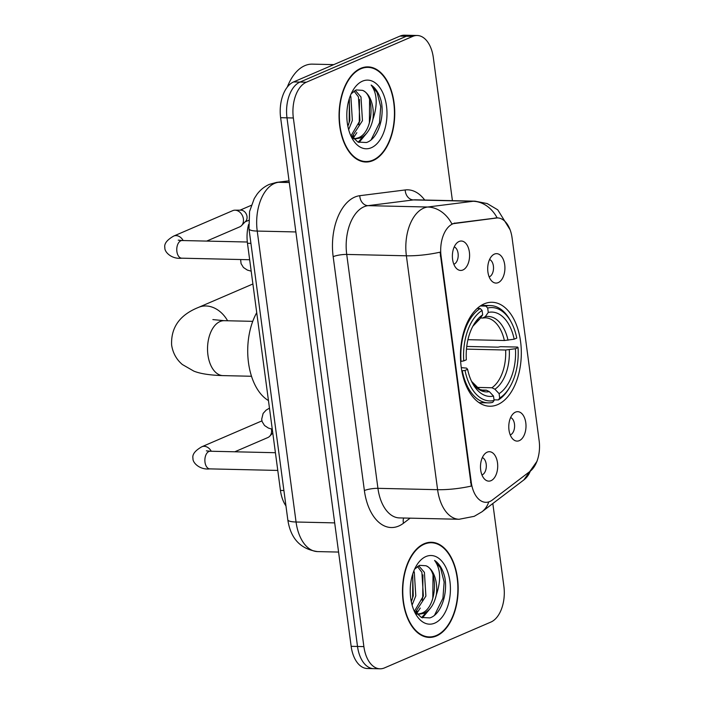 <?xml version="1.0" encoding="UTF-8"?>
<svg xmlns="http://www.w3.org/2000/svg" width="704" height="704" viewBox="0 0 704 704"><rect width="100%" height="100%" fill="white"/><g stroke="black" fill="none" stroke-linecap="round" stroke-linejoin="round"><path stroke-width="1.06" d="M497.614 404.642A51.999 30.413 91.3 0 0 521.189 348.154A51.999 30.413 91.3 0 0 492.078 302.271A51.999 30.413 91.3 0 0 484.167 303.864A51.999 30.413 91.3 0 0 460.583 360.351A51.999 30.413 91.3 0 0 489.702 406.234A51.999 30.413 91.3 0 0 497.614 404.642M494.402 254.109A14.714 8.606 -88.7 0 1 504.706 264.748A14.714 8.606 -88.7 0 1 498.212 282.63A14.714 8.606 -88.7 0 1 492.281 281.547A14.714 8.606 -88.7 0 1 487.705 268.171A14.714 8.606 -88.7 0 1 492.888 255.024A14.714 8.606 -88.7 0 1 494.402 254.109M489.148 276.874A8.826 5.166 91.3 0 0 489.491 276.742A8.826 5.166 91.3 0 0 493.522 268.004A8.826 5.166 91.3 0 0 489.544 259.547M515.486 412.13A14.714 8.606 -88.7 0 1 525.791 422.77A14.714 8.606 -88.7 0 1 519.297 440.651A14.714 8.606 -88.7 0 1 513.366 439.569A14.714 8.606 -88.7 0 1 508.781 426.193A14.714 8.606 -88.7 0 1 513.973 413.037A14.714 8.606 -88.7 0 1 515.486 412.13M510.233 434.887A8.826 5.166 91.3 0 0 510.576 434.764A8.826 5.166 91.3 0 0 514.606 426.026A8.826 5.166 91.3 0 0 510.629 417.569M459.087 241.472A14.714 8.606 -88.7 0 1 469.383 252.111A14.714 8.606 -88.7 0 1 462.889 269.993A14.714 8.606 -88.7 0 1 456.958 268.91A14.714 8.606 -88.7 0 1 452.382 255.534A14.714 8.606 -88.7 0 1 457.565 242.387A14.714 8.606 -88.7 0 1 459.087 241.472M453.834 264.238A8.826 5.166 91.3 0 0 454.177 264.106A8.826 5.166 91.3 0 0 458.198 255.367A8.826 5.166 91.3 0 0 454.23 246.91M487.194 452.162A14.714 8.606 -88.7 0 1 497.499 462.81A14.714 8.606 -88.7 0 1 491.005 480.682A14.714 8.606 -88.7 0 1 485.074 479.6A14.714 8.606 -88.7 0 1 480.489 466.224A14.714 8.606 -88.7 0 1 485.681 453.077A14.714 8.606 -88.7 0 1 487.194 452.162M481.941 474.927A8.826 5.166 91.3 0 0 482.284 474.804A8.826 5.166 91.3 0 0 486.314 466.066A8.826 5.166 91.3 0 0 482.337 457.609M492.386 499.99A26.488 15.497 -88.7 0 1 489.808 501.512A26.488 15.497 -88.7 0 1 485.786 502.322A26.488 15.497 -88.7 0 1 471.266 482.346L441.074 256.062A26.488 15.497 -88.7 0 1 455.444 223.142L496.214 217.994A26.488 15.497 -88.7 0 1 497.561 217.923A26.488 15.497 -88.7 0 1 512.081 237.89L539.141 440.704A26.488 15.497 -88.7 0 1 530.015 471.372L492.386 499.99M285.956 505.912A29.436 17.213 -88.7 0 1 280.447 490.433L247.465 243.267A29.436 17.213 -88.7 0 1 248.591 224.506M436.48 635.95A47.582 27.834 91.3 0 0 458.058 584.258A47.582 27.834 91.3 0 0 431.411 542.274A47.582 27.834 91.3 0 0 424.178 543.726A47.582 27.834 91.3 0 0 402.6 595.417A47.582 27.834 91.3 0 0 429.238 637.41A47.582 27.834 91.3 0 0 436.48 635.95M429.026 542.705A47.582 27.834 91.3 0 0 428.226 542.511M373.05 160.565A47.582 27.834 91.3 0 0 394.627 108.874A47.582 27.834 91.3 0 0 367.981 66.88A47.582 27.834 91.3 0 0 360.747 68.341A47.582 27.834 91.3 0 0 339.17 120.032A47.582 27.834 91.3 0 0 365.807 162.017A47.582 27.834 91.3 0 0 373.05 160.565M365.596 67.32A47.582 27.834 91.3 0 0 364.795 67.118M471.302 486.068L440.088 252.173A34.338 7.207 172.4 0 1 406.384 255.798A39.239 22.959 -88.7 0 1 423.711 208.12A39.239 22.959 -88.7 0 1 427.68 207.02L473.106 201.282A39.239 22.959 -88.7 0 1 475.103 201.177L415.439 199.822A39.239 22.959 91.3 0 0 413.442 199.918L368.016 205.656A39.239 22.959 91.3 0 0 364.047 206.756A39.239 22.959 91.3 0 0 346.729 254.434L377.934 488.33A39.239 22.959 91.3 0 0 399.432 517.915L459.096 519.27A39.239 22.959 -88.7 0 1 437.598 489.694A34.338 7.207 -7.6 0 0 471.302 486.068M452.417 200.666L433.338 57.675A29.436 17.213 91.3 0 0 417.217 35.49L404.483 35.2A29.436 17.213 91.3 0 0 400.013 36.098L293.612 81.928L299.974 82.078A29.436 17.213 91.3 0 0 286.986 117.832L357.518 646.466A29.436 17.213 91.3 0 0 373.648 668.65A29.436 17.213 91.3 0 1 357.518 646.466L286.986 117.832A29.436 17.213 91.3 0 1 299.974 82.078L406.375 36.247L299.974 82.078L306.337 82.218A29.436 17.213 91.3 0 0 293.348 117.982L363.88 646.615A29.436 17.213 91.3 0 0 380.01 668.8A29.436 17.213 91.3 0 0 384.49 667.902L490.882 622.072A29.436 17.213 91.3 0 0 503.879 586.309L492.826 503.527M410.854 35.35A29.436 17.213 91.3 0 0 406.375 36.247A29.436 17.213 91.3 0 1 410.854 35.35M410.142 518.153L403.489 523.222A49.051 28.697 -88.7 0 1 364.382 490.556L333.168 256.67A49.051 28.697 -88.7 0 1 354.825 197.067A49.051 28.697 -88.7 0 1 359.788 195.694A9.812 7.929 82.8 0 0 368.016 205.656L427.68 207.02A34.338 27.746 -97.2 0 1 451.845 223.846L497.182 217.932M417.217 35.49A29.436 17.213 91.3 0 0 412.738 36.388L306.337 82.218M362.639 161.638A47.582 27.834 91.3 0 0 363.44 161.471M426.07 637.023A47.582 27.834 91.3 0 0 426.87 636.865M293.612 81.928A29.436 17.213 91.3 0 0 280.623 117.691L351.155 646.325A29.436 17.213 91.3 0 0 367.286 668.51L380.01 668.8M424.239 544.201A47.089 27.544 91.3 0 0 402.882 595.364A47.089 27.544 91.3 0 0 429.255 636.918A47.089 27.544 91.3 0 0 436.418 635.474A47.089 27.544 91.3 0 0 457.767 584.32A47.089 27.544 91.3 0 0 431.402 542.758A47.089 27.544 91.3 0 0 424.239 544.201M413.776 571.094L414.304 572.123L415.791 595.857L412.095 605.062M412.667 574.235L413.266 595.804L411.294 601.674M418.678 565.734L424.406 572.361L425.894 596.086L415.263 612.41M417.446 566.474L421.881 572.299L423.368 596.033L414.41 611.257M414.093 610.773L421.406 617.47L429.81 617.91C440.994 614.689 448.131 593.463 444.717 576.946C442.666 569.043 439.287 563.543 434.579 560.428C440.66 568.691 441.241 580.193 436.304 594.942A24.526 14.344 91.3 0 0 425.92 565.752C438.812 569.87 436.999 608.643 421.247 613.334L418.37 614.02M436.304 594.942C434.139 604.402 429.959 610.553 423.773 613.386L419.637 614.126L416.126 613.448M419.637 614.126L416.689 614.055M425.92 565.752L419.602 565.33L414.612 569.149M434.764 623.119A34.338 20.082 91.3 0 0 449.926 581.398A34.338 20.082 91.3 0 0 425.885 556.565A34.338 20.082 91.3 0 0 416.39 565.734A34.338 20.082 91.3 0 0 415.298 613.29A34.338 20.082 91.3 0 0 434.764 623.119M434.579 560.428L440.563 567.961L444.136 582.058L442.922 598.224L434.544 615.199M433.022 575.133L432.819 597.995L432.203 600.406M427.275 611.362L421.59 617.549M422.919 574.904L422.717 597.758L422.101 600.169M417.173 611.134L415.782 613.052M412.817 574.666L412.614 597.529L411.998 599.94M430.364 608.291L422.435 617.883M420.262 608.062L416.618 613.615M360.809 68.816A47.089 27.544 91.3 0 0 339.451 119.97A47.089 27.544 91.3 0 0 365.825 161.533A47.089 27.544 91.3 0 0 372.988 160.09A47.089 27.544 91.3 0 0 394.337 108.926A47.089 27.544 91.3 0 0 367.972 67.373A47.089 27.544 91.3 0 0 360.809 68.816M333.775 64.627L312.33 64.134A49.051 28.697 91.3 0 0 304.867 65.639A49.051 28.697 91.3 0 0 287.302 87.085M350.346 95.7L350.874 96.738L352.361 120.472L348.665 129.668M349.237 98.85L349.835 120.41L347.864 126.28M355.247 90.35L360.976 96.967L362.463 120.701L351.833 137.016M354.015 91.089L358.45 96.914L359.938 120.639L350.979 135.863M350.662 135.388L357.975 142.076L366.379 142.525C377.564 139.295 384.701 118.07 381.286 101.561C379.236 93.658 375.857 88.15 371.149 85.043C377.23 93.298 377.81 104.799 372.874 119.548A24.526 14.344 91.3 0 0 362.49 90.358C375.382 94.477 373.569 133.258 357.817 137.94L354.939 138.635M372.874 119.548C370.709 129.008 366.529 135.159 360.342 138.002L356.206 138.741L352.695 138.054M356.206 138.741L353.258 138.662M362.49 90.358L356.171 89.936L351.182 93.755M371.334 147.726A34.338 20.082 91.3 0 0 386.496 106.005A34.338 20.082 91.3 0 0 362.454 81.171A34.338 20.082 91.3 0 0 352.959 90.341A34.338 20.082 91.3 0 0 351.868 137.896A34.338 20.082 91.3 0 0 371.334 147.726M371.149 85.043L377.133 92.567L380.706 106.674L379.491 122.83L371.114 139.814M369.591 99.739L369.389 122.602L368.773 125.013M363.845 135.978L358.16 142.164M359.489 99.51L359.286 122.373L358.67 124.784M353.742 135.749L352.352 137.667M349.386 99.282L349.184 122.144L348.568 124.555M366.934 132.898L359.005 142.49M356.831 132.669L353.188 138.23M480.339 305.967L485.839 306.09L487.687 308.035A46.702 27.315 91.3 0 1 511.324 322.362A46.702 27.315 91.3 0 1 516.762 338.078L514.175 339.196A42.187 24.675 91.3 0 0 488.268 312.444L485.241 316.703L482.618 318.041L480.436 317.997M467.949 339.68L504.363 340.507L514.175 339.196M466.752 346.447L498.089 347.16L500.544 346.676L517.563 347.063L518.03 347.591A46.702 27.315 91.3 0 1 509.846 387.042A46.702 27.315 91.3 0 1 499.69 398.05L499.11 393.65A42.187 24.675 91.3 0 0 515.442 348.709L505.63 350.02L466.47 349.122M476.529 387.402L491.92 387.754L494.921 389.224L499.11 393.65M256.722 312.673A53.962 31.566 91.3 0 0 268.453 400.55M480.242 308.502A48.664 28.468 91.3 0 0 461.032 361.363L463.751 360.914A46.702 27.315 91.3 0 1 482.082 310.455L480.242 308.502L477.206 308.431M511.324 322.362L510.594 320.989A48.664 28.468 91.3 0 0 490.406 305.571A48.664 28.468 91.3 0 0 485.839 306.09M499.69 398.05L498.362 399.925A48.664 28.468 91.3 0 0 509.054 388.379L509.846 387.042M498.362 399.925L494.006 399.828M482.082 310.455L482.671 314.855A42.187 24.675 91.3 0 0 473.766 324.632A42.187 24.675 91.3 0 0 466.338 359.797L463.751 360.914M488.268 312.444L487.687 308.035M515.442 348.709L518.03 347.591M472.85 326.251L479.644 319.114L482.671 314.855M504.363 340.507A36.3 21.234 91.3 0 0 485.294 317.812L482.618 318.041M462.299 370.876A48.664 28.468 91.3 0 0 488.189 402.864A48.664 28.468 91.3 0 0 492.756 402.336L494.094 400.462A46.702 27.315 91.3 0 1 465.018 370.427L461.815 370.858M465.018 370.427L467.606 369.31A42.187 24.675 91.3 0 0 472.428 383.064A42.187 24.675 91.3 0 0 493.504 396.062L494.094 400.462M461.296 367.629L466.558 368.122L467.606 369.31M493.504 396.062L489.324 391.635L486.323 390.166L481.342 390.051M271.41 429.018A8.826 6.917 66.7 0 1 271.506 429.607A8.826 6.917 66.7 0 1 269.667 436.278A8.826 6.917 66.7 0 1 267.846 437.554L234.793 451.783M277.772 470.43L209.836 468.882C200.024 470.149 192.474 462.845 192.975 458.374C192.086 454.502 195.043 450.63 201.837 446.758L260.858 421.335A8.826 6.917 66.7 0 1 261.958 420.992M249.665 259.741L181.72 258.183C171.908 259.459 164.366 252.155 164.859 247.676C163.979 243.804 166.936 239.932 173.721 236.06L232.742 210.646A8.826 6.917 66.7 0 1 234.925 210.188A8.826 6.917 66.7 0 1 235.092 210.197A8.826 6.917 66.7 0 1 243.399 218.918A8.826 6.917 66.7 0 1 241.551 225.588A8.826 6.917 66.7 0 1 239.73 226.864L206.686 241.094M240.768 210.162A6.38 4.998 66.7 0 1 240.891 210.162A6.38 4.998 66.7 0 1 241.014 210.162A6.38 4.998 66.7 0 1 247.007 216.454A6.38 4.998 66.7 0 1 245.678 221.276L241.551 225.588M496.214 217.994L495.062 217.967M455.444 223.142L454.291 223.115M441.074 256.062L440.29 256.045M471.266 482.346L470.483 482.328M283.897 490.512L280.447 490.433M250.923 243.346L247.465 243.267M333.168 256.67A9.812 2.059 172.4 0 1 346.729 254.434L406.384 255.798L437.598 489.694L377.934 488.33A9.812 2.059 172.4 0 0 364.382 490.556M459.096 519.27L474.214 516.331L481.888 511.843A34.338 25.238 -127.3 0 0 488.752 501.899M497.165 217.914A34.338 27.746 -97.2 0 0 473.106 201.282L413.442 199.918A9.812 7.929 82.8 0 1 405.205 189.957A49.051 28.697 -88.7 0 1 424.697 200.033M537.513 459.677L537.011 461.296L523.82 479.952A34.338 25.238 -127.3 0 0 530.279 471.161M359.788 195.694L405.205 189.957M293.348 117.982L280.623 117.691M363.88 646.615L351.155 646.325M412.738 36.388L400.013 36.098M403.489 523.222A9.812 7.207 52.7 0 1 403.691 518.012M289.062 180.963L278.529 182.292A39.239 22.959 91.3 0 0 274.56 183.392A39.239 22.959 91.3 0 0 257.233 231.07L296.058 522.007A39.239 22.959 91.3 0 0 317.557 551.593C300.494 549.129 290.576 538.525 287.804 519.781L248.987 228.835A19.624 4.118 172.4 0 0 257.233 231.07L295.865 231.95M334.682 522.887L296.058 522.007A19.624 4.118 172.4 0 1 287.804 519.781M289.274 182.538L278.529 182.292A19.624 15.858 -97.2 0 0 276.619 182.389L289.045 180.822M251.504 376.262L222.974 375.61A27.474 16.069 -88.7 0 1 207.926 354.904A27.474 16.069 -88.7 0 1 220.053 321.526A27.474 16.069 -88.7 0 1 224.233 320.69L212.872 319.59M222.974 375.61C209.915 375.214 200.191 373.718 193.811 371.105L182.362 364.522C176.458 359.515 172.885 353.038 171.626 345.092C170.826 327.413 179.819 314.838 198.607 307.358A27.474 21.525 66.7 0 1 227.594 320.76M491.92 387.754A36.3 21.234 91.3 0 0 505.63 350.02M479.644 319.114A37.734 22.07 91.3 0 0 472.859 326.234M508.006 340.217A37.734 22.07 91.3 0 0 485.241 316.703M494.921 389.224A37.734 22.07 91.3 0 0 509.274 349.721M471.601 381.418A37.734 22.07 91.3 0 0 489.324 391.635M471.592 381.401L479.741 389.47L483.639 390.394A36.3 21.234 91.3 0 0 486.323 390.166M209.836 468.882A8.826 5.166 -88.7 0 1 204.934 461.683A8.826 5.166 -88.7 0 1 208.894 451.493A8.826 5.166 -88.7 0 1 210.241 451.229L206.369 450.842M201.837 446.758A8.826 6.917 66.7 0 1 211.253 451.246M181.72 258.183A8.826 5.166 -88.7 0 1 176.827 250.994A8.826 5.166 -88.7 0 1 180.787 240.803A8.826 5.166 -88.7 0 1 182.125 240.53L178.253 240.152M173.721 236.06A8.826 6.917 66.7 0 1 183.146 240.557M497.561 217.923L496.426 217.897M510.083 229.742L497.763 209.836L487.212 203.57L475.103 201.177M481.888 511.843L523.82 479.952M248.987 228.835L249.577 211.455L254.241 198.598L256.934 194.41C260.242 189.93 264.378 186.586 269.333 184.386L276.619 182.389M317.557 551.593L338.58 552.068M425.269 636.83L429.255 636.918M427.416 542.67L431.402 542.758M361.838 161.436L365.825 161.533M363.986 67.285L367.972 67.373M198.607 307.358L252.894 283.976M481.281 305.36L490.406 305.571M479.063 402.653L488.189 402.864M252.754 321.341L224.233 320.69M272.782 433.022L269.667 436.278M275.414 452.716L210.241 451.229M251.249 205.339L240.055 210.162M247.315 242.018L182.125 240.53M240.891 210.162L234.925 210.188M248.556 220.387L245.098 221.874M269.465 408.135L266.13 410.133L263.12 413.415L261.677 419.258L262.143 421.643L264.519 425.506L268.426 428.085L272.272 429.185M240.627 259.53L241.067 263.63L243.434 267.485L247.342 270.072L251.187 271.172"/></g></svg>
